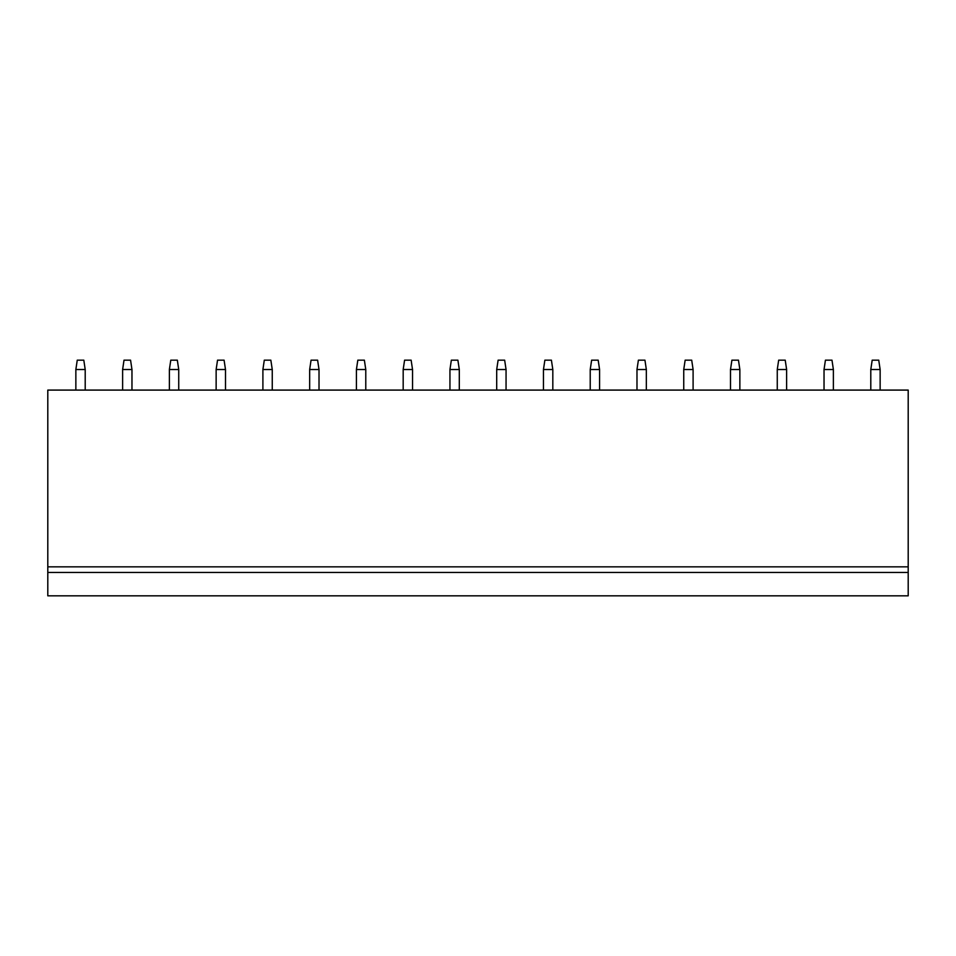 <?xml version="1.0" encoding="UTF-8"?>
<svg xmlns="http://www.w3.org/2000/svg" width="956" height="956" viewBox="0 0 956 956"><rect width="100%" height="100%" fill="white"/><g stroke="black" fill="none" stroke-linecap="round" stroke-linejoin="round"><path stroke-width="1.43" d="M47.8 572.453L47.8 595.839L908.2 595.839L908.2 390.084L47.8 390.084L47.8 572.453L908.2 572.453M47.8 566.848L908.2 566.848M75.859 390.084L75.859 369.518L77.257 360.161L83.805 360.161L85.204 369.518L85.204 390.084M75.859 369.518L85.204 369.518M122.619 390.084L122.619 369.518L124.017 360.161L130.566 360.161L131.964 369.518L131.964 390.084M122.619 369.518L131.964 369.518M169.379 390.084L169.379 369.518L170.777 360.161L177.326 360.161L178.736 369.518L178.736 390.084M169.379 369.518L178.736 369.518M216.14 390.084L216.14 369.518L217.538 360.161L224.086 360.161L225.496 369.518L225.496 390.084M216.14 369.518L225.496 369.518M262.9 390.084L262.9 369.518L264.298 360.161L270.847 360.161L272.257 369.518L272.257 390.084M262.9 369.518L272.257 369.518M309.66 390.084L309.66 369.518L311.059 360.161L317.607 360.161L319.017 369.518L319.017 390.084M309.66 369.518L319.017 369.518M356.421 390.084L356.421 369.518L357.819 360.161L364.367 360.161L365.778 369.518L365.778 390.084M356.421 369.518L365.778 369.518M403.181 390.084L403.181 369.518L404.591 360.161L411.128 360.161L412.538 369.518L412.538 390.084M403.181 369.518L412.538 369.518M449.941 390.084L449.941 369.518L451.351 360.161L457.888 360.161L459.298 369.518L459.298 390.084M449.941 369.518L459.298 369.518M496.702 390.084L496.702 369.518L498.112 360.161L504.649 360.161L506.059 369.518L506.059 390.084M496.702 369.518L506.059 369.518M543.462 390.084L543.462 369.518L544.872 360.161L551.409 360.161L552.819 369.518L552.819 390.084M543.462 369.518L552.819 369.518M590.222 390.084L590.222 369.518L591.633 360.161L598.181 360.161L599.579 369.518L599.579 390.084M590.222 369.518L599.579 369.518M636.983 390.084L636.983 369.518L638.393 360.161L644.942 360.161L646.34 369.518L646.34 390.084M636.983 369.518L646.34 369.518M683.743 390.084L683.743 369.518L685.153 360.161L691.702 360.161L693.1 369.518L693.1 390.084M683.743 369.518L693.1 369.518M730.504 390.084L730.504 369.518L731.914 360.161L738.462 360.161L739.86 369.518L739.86 390.084M730.504 369.518L739.86 369.518M777.264 390.084L777.264 369.518L778.674 360.161L785.223 360.161L786.621 369.518L786.621 390.084M777.264 369.518L786.621 369.518M824.036 390.084L824.036 369.518L825.434 360.161L831.983 360.161L833.381 369.518L833.381 390.084M824.036 369.518L833.381 369.518M870.797 390.084L870.797 369.518L872.195 360.161L878.743 360.161L880.141 369.518L880.141 390.084M870.797 369.518L880.141 369.518"/></g></svg>
